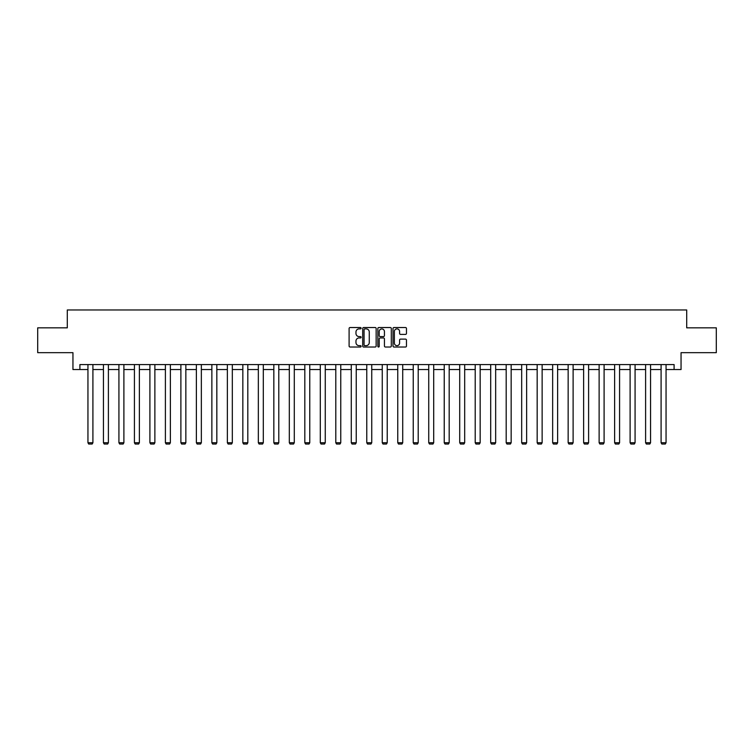 <?xml version="1.0" encoding="UTF-8"?>
<svg xmlns="http://www.w3.org/2000/svg" width="754" height="754" viewBox="0 0 754 754"><rect width="100%" height="100%" fill="white"/><g stroke="black" fill="none" stroke-linecap="round" stroke-linejoin="round"><path stroke-width="1.13" d="M361.109 328.207A0.679 0.679 0 0 0 360.431 327.528L350.073 327.528A0.971 0.971 0 0 0 349.102 328.499L349.102 346.039A0.971 0.971 0 0 0 350.073 347.019L360.431 347.019A0.679 0.679 0 0 0 361.109 346.331A0.679 0.679 0 0 0 360.431 345.652L359.093 345.652A3.12 3.12 0 0 1 355.973 342.533L355.973 341.072A3.12 3.12 0 0 1 359.093 337.952L360.431 337.952A0.679 0.679 0 0 0 361.109 337.274A0.679 0.679 0 0 0 360.431 336.586L359.093 336.586A3.12 3.12 0 0 1 355.973 333.466L355.973 332.005A3.12 3.12 0 0 1 359.093 328.885L360.431 328.885A0.679 0.679 0 0 0 361.109 328.207M405.482 334.399A0.971 0.971 0 0 0 406.463 333.419L406.463 328.499A0.971 0.971 0 0 0 405.482 327.528L393.984 327.528A0.971 0.971 0 0 0 393.013 328.499L393.013 346.039A0.971 0.971 0 0 0 393.984 347.019L405.482 347.019A0.971 0.971 0 0 0 406.463 346.039L406.463 340.101A0.971 0.971 0 0 0 405.482 339.121L400.562 339.121A0.971 0.971 0 0 0 399.592 340.101L399.592 343.042A2.611 2.611 0 0 1 396.981 345.652A2.611 2.611 0 0 1 394.37 343.042L394.37 331.496A2.611 2.611 0 0 1 396.981 328.885A2.611 2.611 0 0 1 399.592 331.496L399.592 333.419A0.971 0.971 0 0 0 400.562 334.399L405.482 334.399M79.905 369.545L79.905 364.578L674.095 364.578L674.095 369.545L681.051 369.545L681.051 352.665L716.3 352.665L716.3 327.839L686.706 327.839L686.706 309.96L67.294 309.96L67.294 327.839L37.7 327.839L37.7 352.665L72.95 352.665L72.95 369.545L87.945 369.545M376.152 328.499A0.971 0.971 0 0 0 375.172 327.528L363.673 327.528A0.971 0.971 0 0 0 362.693 328.499L362.693 346.039A0.971 0.971 0 0 0 363.673 347.019L375.172 347.019A0.971 0.971 0 0 0 376.152 346.039L376.152 328.499M378.828 327.528L390.327 327.528A0.971 0.971 0 0 1 391.307 328.499L391.307 346.039A0.971 0.971 0 0 1 390.327 347.019L385.407 347.019A0.971 0.971 0 0 1 384.436 346.039L384.436 338.932A0.971 0.971 0 0 0 383.456 337.952L380.195 337.952A0.971 0.971 0 0 0 379.215 338.932L379.215 346.331A0.679 0.679 0 0 1 378.536 347.019A0.679 0.679 0 0 1 377.848 346.331L377.848 328.499A0.971 0.971 0 0 1 378.828 327.528M92.912 369.545L103.439 369.545M108.397 369.545L118.925 369.545M123.892 369.545L134.419 369.545M139.377 369.545L149.905 369.545M154.872 369.545L165.399 369.545M170.366 369.545L180.885 369.545M185.852 369.545L196.379 369.545M201.346 369.545L211.865 369.545M216.832 369.545L227.359 369.545M232.326 369.545L242.845 369.545M247.812 369.545L258.339 369.545M263.306 369.545L273.834 369.545M278.791 369.545L289.319 369.545M294.286 369.545L304.814 369.545M309.771 369.545L320.299 369.545M325.266 369.545L335.794 369.545M340.761 369.545L351.279 369.545M356.246 369.545L366.774 369.545M371.741 369.545L382.259 369.545M387.226 369.545L397.754 369.545M402.721 369.545L413.239 369.545M418.206 369.545L428.734 369.545M433.701 369.545L444.229 369.545M449.186 369.545L459.714 369.545M464.681 369.545L475.209 369.545M480.166 369.545L490.694 369.545M495.661 369.545L506.188 369.545M511.155 369.545L521.674 369.545M526.641 369.545L537.168 369.545M542.135 369.545L552.654 369.545M557.621 369.545L568.148 369.545M573.115 369.545L583.634 369.545M588.601 369.545L599.128 369.545M604.095 369.545L614.623 369.545M619.581 369.545L630.108 369.545M635.075 369.545L645.603 369.545M650.561 369.545L661.088 369.545M666.055 369.545L674.095 369.545M364.748 328.885A0.679 0.679 0 0 0 364.059 329.573L364.059 344.974A0.679 0.679 0 0 0 364.748 345.652L366.161 345.652A3.12 3.12 0 0 0 369.272 342.533L369.272 332.005A3.12 3.12 0 0 0 366.161 328.885L364.748 328.885M384.436 331.543A2.611 2.611 0 0 0 381.826 328.942A2.611 2.611 0 0 0 379.215 331.543L379.215 335.615A0.971 0.971 0 0 0 380.195 336.586L383.456 336.586A0.971 0.971 0 0 0 384.436 335.615L384.436 331.543M92.912 364.578L92.912 442.749L87.945 442.749L87.945 364.578M92.912 442.749L92.167 444.04L88.689 444.04L87.945 442.749M108.397 364.578L108.397 442.749L103.439 442.749L103.439 364.578M108.397 442.749L107.652 444.04L104.184 444.04L103.439 442.749M123.892 364.578L123.892 442.749L118.925 442.749L118.925 364.578M123.892 442.749L123.147 444.04L119.669 444.04L118.925 442.749M139.377 364.578L139.377 442.749L134.419 442.749L134.419 364.578M139.377 442.749L138.632 444.04L135.164 444.04L134.419 442.749M154.872 364.578L154.872 442.749L149.905 442.749L149.905 364.578M154.872 442.749L154.127 444.04L150.649 444.04L149.905 442.749M170.366 364.578L170.366 442.749L165.399 442.749L165.399 364.578M170.366 442.749L169.612 444.04L166.144 444.04L165.399 442.749M185.852 364.578L185.852 442.749L180.885 442.749L180.885 364.578M185.852 442.749L185.107 444.04L181.629 444.04L180.885 442.749M201.346 364.578L201.346 442.749L196.379 442.749L196.379 364.578M201.346 442.749L200.602 444.04L197.124 444.04L196.379 442.749M216.832 364.578L216.832 442.749L211.865 442.749L211.865 364.578M216.832 442.749L216.087 444.04L212.609 444.04L211.865 442.749M232.326 364.578L232.326 442.749L227.359 442.749L227.359 364.578M232.326 442.749L231.582 444.04L228.104 444.04L227.359 442.749M247.812 364.578L247.812 442.749L242.845 442.749L242.845 364.578M247.812 442.749L247.067 444.04L243.589 444.04L242.845 442.749M263.306 364.578L263.306 442.749L258.339 442.749L258.339 364.578M263.306 442.749L262.562 444.04L259.084 444.04L258.339 442.749M278.791 364.578L278.791 442.749L273.834 442.749L273.834 364.578M278.791 442.749L278.047 444.04L274.579 444.04L273.834 442.749M294.286 364.578L294.286 442.749L289.319 442.749L289.319 364.578M294.286 442.749L293.542 444.04L290.064 444.04L289.319 442.749M309.771 364.578L309.771 442.749L304.814 442.749L304.814 364.578M309.771 442.749L309.027 444.04L305.558 444.04L304.814 442.749M325.266 364.578L325.266 442.749L320.299 442.749L320.299 364.578M325.266 442.749L324.522 444.04L321.044 444.04L320.299 442.749M340.761 364.578L340.761 442.749L335.794 442.749L335.794 364.578M340.761 442.749L340.016 444.04L336.538 444.04L335.794 442.749M356.246 364.578L356.246 442.749L351.279 442.749L351.279 364.578M356.246 442.749L355.502 444.04L352.024 444.04L351.279 442.749M371.741 364.578L371.741 442.749L366.774 442.749L366.774 364.578M371.741 442.749L370.996 444.04L367.518 444.04L366.774 442.749M387.226 364.578L387.226 442.749L382.259 442.749L382.259 364.578M387.226 442.749L386.482 444.04L383.004 444.04L382.259 442.749M402.721 364.578L402.721 442.749L397.754 442.749L397.754 364.578M402.721 442.749L401.976 444.04L398.498 444.04L397.754 442.749M418.206 364.578L418.206 442.749L413.239 442.749L413.239 364.578M418.206 442.749L417.462 444.04L413.984 444.04L413.239 442.749M433.701 364.578L433.701 442.749L428.734 442.749L428.734 364.578M433.701 442.749L432.956 444.04L429.478 444.04L428.734 442.749M449.186 364.578L449.186 442.749L444.229 442.749L444.229 364.578M449.186 442.749L448.442 444.04L444.973 444.04L444.229 442.749M464.681 364.578L464.681 442.749L459.714 442.749L459.714 364.578M464.681 442.749L463.936 444.04L460.458 444.04L459.714 442.749M480.166 364.578L480.166 442.749L475.209 442.749L475.209 364.578M480.166 442.749L479.421 444.04L475.953 444.04L475.209 442.749M495.661 364.578L495.661 442.749L490.694 442.749L490.694 364.578M495.661 442.749L494.916 444.04L491.438 444.04L490.694 442.749M511.155 364.578L511.155 442.749L506.188 442.749L506.188 364.578M511.155 442.749L510.411 444.04L506.933 444.04L506.188 442.749M526.641 364.578L526.641 442.749L521.674 442.749L521.674 364.578M526.641 442.749L525.896 444.04L522.418 444.04L521.674 442.749M542.135 364.578L542.135 442.749L537.168 442.749L537.168 364.578M542.135 442.749L541.391 444.04L537.913 444.04L537.168 442.749M557.621 364.578L557.621 442.749L552.654 442.749L552.654 364.578M557.621 442.749L556.876 444.04L553.398 444.04L552.654 442.749M573.115 364.578L573.115 442.749L568.148 442.749L568.148 364.578M573.115 442.749L572.371 444.04L568.893 444.04L568.148 442.749M588.601 364.578L588.601 442.749L583.634 442.749L583.634 364.578M588.601 442.749L587.856 444.04L584.388 444.04L583.634 442.749M604.095 364.578L604.095 442.749L599.128 442.749L599.128 364.578M604.095 442.749L603.351 444.04L599.873 444.04L599.128 442.749M619.581 364.578L619.581 442.749L614.623 442.749L614.623 364.578M619.581 442.749L618.836 444.04L615.368 444.04L614.623 442.749M635.075 364.578L635.075 442.749L630.108 442.749L630.108 364.578M635.075 442.749L634.331 444.04L630.853 444.04L630.108 442.749M650.561 364.578L650.561 442.749L645.603 442.749L645.603 364.578M650.561 442.749L649.816 444.04L646.348 444.04L645.603 442.749M666.055 364.578L666.055 442.749L661.088 442.749L661.088 364.578M666.055 442.749L665.311 444.04L661.833 444.04L661.088 442.749"/></g></svg>
